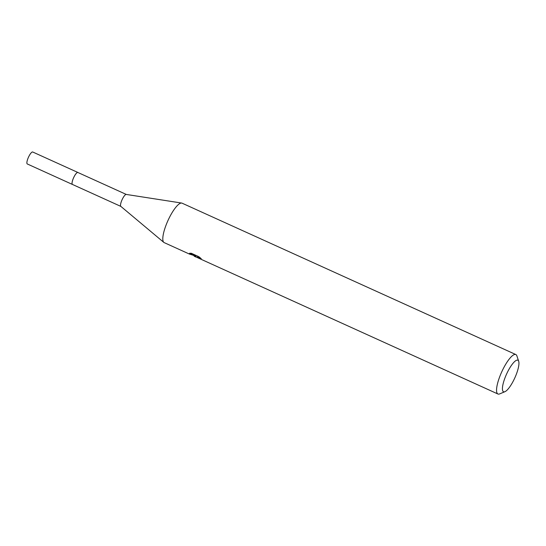 <?xml version="1.0" encoding="UTF-8"?>
<svg xmlns="http://www.w3.org/2000/svg" width="546" height="546" viewBox="0 0 546 546"><rect width="100%" height="100%" fill="white"/><g stroke="black" fill="none" stroke-linecap="round" stroke-linejoin="round"><path stroke-width="0.82" d="M72.584 184.487A6.572 1.72 -65.6 0 1 72.461 184.452A6.572 1.72 -65.6 0 1 72.359 184.384A6.572 1.72 -65.6 0 1 73.71 177.539A6.572 1.72 -65.6 0 1 77.894 172.488L126.297 194.444M72.529 184.48A6.579 1.727 -65.6 0 1 72.345 184.384A6.579 1.727 -65.6 0 1 73.765 177.395A6.579 1.727 -65.6 0 1 77.955 172.516M189.558 254.129L195.625 256.026L189.537 253.269L191.298 253.269L198.805 256.675L201.249 258.681L198.71 257.5L197.345 257.323L197.577 257.705L195.352 256.279L194.321 256.292L193.625 255.357L189.558 254.129L164.189 242.622A21.663 5.678 -65.6 0 1 163.834 242.404L120.823 206.368A6.572 1.72 -65.6 0 1 122.072 199.74A6.572 1.72 -65.6 0 1 126.235 194.431L181.681 203.057A21.663 5.678 -65.6 0 1 182.077 203.173L515.827 354.545A21.663 5.678 -65.6 0 1 516.182 354.77A21.663 5.678 -65.6 0 1 516.898 355.924L518.7 361.322A17.329 4.545 -65.6 0 1 514.823 377.873A17.329 4.545 -65.6 0 1 504.927 391.694A17.329 4.545 -65.6 0 1 503.248 391.598A17.329 4.545 -65.6 0 1 507.084 372.973A17.329 4.545 -65.6 0 1 518.127 360.401A17.329 4.545 -65.6 0 1 518.7 361.322M163.834 242.404A21.663 5.678 -65.6 0 1 163.834 242.397A21.663 5.678 -65.6 0 1 167.963 220.55A21.663 5.678 -65.6 0 1 181.681 203.057M504.927 391.694L499.679 393.891A21.663 5.678 -65.6 0 1 497.932 394A21.663 5.678 -65.6 0 1 497.577 393.775A21.663 5.678 -65.6 0 1 502.04 371.205A21.663 5.678 -65.6 0 1 515.827 354.545M196.15 255.467L197.809 256.286M195.932 255.371L195.625 256.026M197.577 257.705L497.932 394M72.557 184.493A6.586 1.727 -65.6 0 1 72.447 184.459L27.3 163.971A6.572 1.72 -65.6 0 1 28.651 156.839A6.572 1.72 -65.6 0 1 32.726 152L77.887 172.468A6.586 1.727 -65.6 0 1 77.982 172.529M120.871 206.408L72.461 184.452A6.586 1.727 -65.6 0 1 73.799 177.314A6.586 1.727 -65.6 0 1 77.887 172.468M197.29 257.371L197.829 256.231M194.321 256.292L196.301 257.186"/></g></svg>

